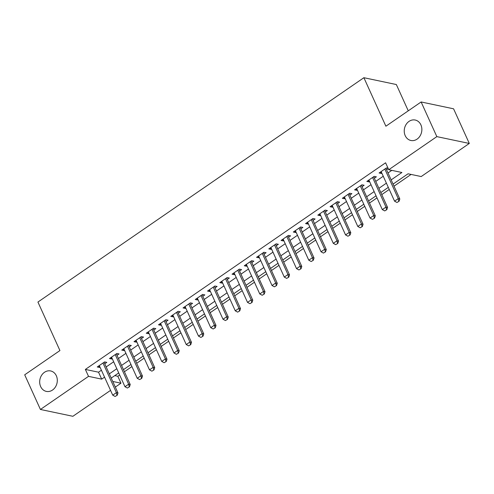 <?xml version="1.0" encoding="UTF-8"?>
<svg xmlns="http://www.w3.org/2000/svg" width="494" height="494" viewBox="0 0 494 494"><rect width="100%" height="100%" fill="white"/><g stroke="black" fill="none" stroke-linecap="round" stroke-linejoin="round"><path stroke-width="0.74" d="M56.335 375.773A10.448 8.738 101.9 0 1 55.39 387.03A10.448 8.738 101.9 0 1 46.337 391.402A10.448 8.738 101.9 0 1 40.65 386.567A10.448 8.738 101.9 0 1 41.589 375.317A10.448 8.738 101.9 0 1 50.641 370.945A10.448 8.738 101.9 0 1 56.335 375.773M420.894 124.859A10.448 8.738 101.9 0 1 419.949 136.116A10.448 8.738 101.9 0 1 410.897 140.487A10.448 8.738 101.9 0 1 405.21 135.659A10.448 8.738 101.9 0 1 406.148 124.402A10.448 8.738 101.9 0 1 415.201 120.03A10.448 8.738 101.9 0 1 420.894 124.859M408.266 110.817L396.342 84.536L363.887 77.706L37.927 302.05L59.928 350.561L24.7 374.81L40.422 409.464L88.519 376.36L101.678 379.126L104.555 377.15M363.887 77.706L385.888 126.217L421.123 101.968L453.578 108.803L469.3 143.451L421.203 176.556L408.044 173.789L393.07 184.089M114.793 375.619L117.831 376.261L119.659 375.002M124.426 371.723L131.917 366.573M136.677 363.294L144.168 358.138M148.935 354.859L156.425 349.703M161.186 346.424L168.676 341.268M173.443 337.989L180.934 332.833M185.695 329.554L193.185 324.397M197.952 321.119L205.442 315.969M210.203 312.683L217.693 307.534M222.461 304.255L229.945 299.098M234.712 295.82L242.202 290.663M246.969 287.385L254.453 282.228M259.22 278.949L266.711 273.793M271.478 270.514L278.962 265.358M283.729 262.079L291.219 256.929M295.98 253.65L303.47 248.494M308.237 245.215L315.728 240.059M320.489 236.78L327.979 231.624M332.746 228.345L340.236 223.189M344.997 219.91L352.488 214.754M357.255 211.475L364.745 206.325M369.506 203.04L376.996 197.89M381.763 194.611L389.253 189.455M394.014 186.176L411.082 174.425M117.831 376.261L120.974 383.196L115.312 387.092M110.551 390.371L72.877 416.294L40.422 409.464M104.74 363.782L106.79 362.374L104.598 361.911L97.25 366.974L99.442 367.431L99.979 367.067M116.998 355.353L119.048 353.939L116.856 353.476L109.501 358.539L111.693 359.002L112.231 358.632M129.249 346.918L131.299 345.504L129.107 345.047L121.752 350.104L123.951 350.567L124.488 350.197M141.506 338.483L143.556 337.069L141.364 336.612L134.01 341.669L136.202 342.132L136.739 341.762M153.758 330.048L155.808 328.64L153.615 328.177L146.261 333.234L148.459 333.697L148.997 333.327M166.015 321.613L168.065 320.205L165.873 319.741L158.518 324.799L160.711 325.262L161.248 324.891M178.266 313.177L180.316 311.77L178.124 311.306L170.77 316.37L172.968 316.827L173.505 316.456M190.523 304.749L192.574 303.335L190.381 302.871L183.027 307.935L185.219 308.398L185.756 308.028M202.775 296.314L204.825 294.899L202.633 294.436L195.278 299.5L197.477 299.963L198.014 299.592M215.032 287.879L217.082 286.464L214.884 286.007L207.536 291.065L209.728 291.528L210.265 291.157M227.283 279.443L229.333 278.029L227.141 277.572L219.787 282.63L221.979 283.093L222.522 282.722M239.541 271.008L241.591 269.601L239.392 269.137L232.044 274.195L234.236 274.658L234.774 274.287M251.792 262.573L253.842 261.165L251.65 260.702L244.295 265.766L246.487 266.223L247.031 265.852M264.049 254.138L266.099 252.73L263.901 252.267L256.553 257.331L258.745 257.788L259.282 257.417M276.3 245.709L278.35 244.295L276.158 243.832L268.804 248.896L270.996 249.359L271.533 248.988M288.558 237.274L290.602 235.86L288.41 235.397L281.061 240.461L283.253 240.924L283.791 240.553M300.809 228.839L302.859 227.425L300.667 226.968L293.312 232.026L295.505 232.489L296.042 232.118M313.06 220.404L315.11 218.996L312.918 218.533L305.57 223.591L307.762 224.054L308.299 223.683M325.318 211.969L327.368 210.561L325.176 210.098L317.821 215.156L320.013 215.619L320.55 215.248M337.569 203.534L339.619 202.126L337.427 201.663L330.078 206.727L332.271 207.184L332.808 206.813M349.826 195.099L351.876 193.691L349.684 193.228L342.33 198.292L344.522 198.755L345.059 198.384M362.077 186.67L364.127 185.256L361.935 184.793L354.581 189.857L356.779 190.32L357.316 189.949M374.335 178.235L376.385 176.821L374.193 176.364L366.838 181.422L369.03 181.885L369.568 181.514M391.162 179.884L401.9 172.492L388.741 169.726L385.598 162.792L85.369 369.426L98.534 372.198L101.412 370.216M106.173 366.937L113.663 361.787M118.43 358.502L125.921 353.352M130.682 350.073L138.172 344.917M142.939 341.638L150.423 336.482M155.19 333.203L162.68 328.047M167.447 324.768L174.932 319.612M179.699 316.333L187.189 311.177M191.956 307.898L199.44 302.748M204.207 299.469L211.698 294.313M216.458 291.034L223.949 285.878M228.716 282.599L236.206 277.443M240.967 274.164L248.457 269.008M253.224 265.729L260.715 260.573M265.476 257.294L272.966 252.144M277.733 248.859L285.223 243.709M289.984 240.43L297.474 235.274M302.242 231.995L309.732 226.839M314.493 223.56L321.983 218.404M326.75 215.125L334.24 209.969M339.001 206.69L346.492 201.533M351.259 198.255L358.749 193.105M363.51 189.826L371 184.67M375.767 181.391L383.251 176.234M388.018 172.956L391.785 170.362M388.086 168.275L386.444 167.929L379.089 172.986L381.288 173.45L381.825 173.079M386.586 169.8L388.253 168.652M421.123 101.968L436.838 136.622L469.3 143.451M85.369 369.426L88.519 376.36M388.741 169.726L436.838 136.622M109.316 373.872L116.806 368.715M121.573 365.437L129.064 360.28M133.825 357.001L141.315 351.845M146.082 348.566L153.572 343.41M158.333 340.131L165.823 334.981M170.591 331.696L178.081 326.546M182.842 323.267L190.332 318.111M195.099 314.832L202.583 309.676M207.35 306.397L214.841 301.241M219.608 297.962L227.092 292.806M231.859 289.527L239.349 284.371M244.116 281.092L251.6 275.942M256.367 272.657L263.858 267.507M268.619 264.228L276.109 259.072M280.876 255.793L288.366 250.637M293.127 247.358L300.618 242.202M305.385 238.923L312.875 233.767M317.636 230.488L325.126 225.332M329.893 222.053L337.383 216.903M342.144 213.624L349.635 208.468M354.402 205.189L361.892 200.033M366.653 196.754L374.143 191.598M378.91 188.319L386.401 183.163M112.762 381.461L120.974 383.196M388.309 187.368L380.818 192.524M376.051 195.803L368.561 200.959M363.8 204.238L356.31 209.394M351.543 212.673L344.052 217.829M339.292 221.108L331.801 226.264M327.034 229.543L319.544 234.693M314.783 237.978L307.293 243.128M302.526 246.407L295.035 251.563M290.274 254.842L282.784 259.998M278.017 263.277L270.527 268.433M265.766 271.712L258.276 276.868M253.508 280.147L246.024 285.304M241.257 288.582L233.767 293.732M229 297.011L221.516 302.167M216.749 305.446L209.258 310.603M204.491 313.881L197.007 319.038M192.24 322.316L184.75 327.473M179.989 330.752L172.499 335.908M167.732 339.187L160.241 344.337M155.48 347.622L147.99 352.772M143.223 356.051L135.733 361.207M130.972 364.486L123.481 369.642M118.714 372.921L111.224 378.077M98.534 372.198L101.678 379.126M380.602 171.949L381.288 173.45M368.351 180.384L369.03 181.885M356.094 188.813L356.779 190.32M343.843 197.248L344.522 198.755M331.585 205.683L332.271 207.184M319.334 214.118L320.013 215.619M307.077 222.553L307.762 224.054M294.825 230.988L295.505 232.489M282.568 239.417L283.253 240.924M270.317 247.852L270.996 249.359M258.066 256.287L258.745 257.788M245.808 264.722L246.487 266.223M233.557 273.157L234.236 274.658M221.3 281.592L221.979 283.093M209.048 290.027L209.728 291.528M196.791 298.456L197.477 299.963M184.54 306.891L185.219 308.398M172.283 315.326L172.968 316.827M160.031 323.761L160.711 325.262M147.774 332.196L148.459 333.697M135.523 340.632L136.202 342.132M123.265 349.067L123.951 350.567M111.014 357.495L111.693 359.002M98.757 365.931L99.442 367.431M396.96 202.478L399.059 201.268L396.96 202.478L394.564 201.169L381.14 171.579M384.82 169.047L398.244 198.644L399.819 198.977L399.059 201.268M385.919 168.287A1.63 1.365 -78.1 0 0 385.987 168.479L399.819 198.977M394.564 201.169L398.244 198.644L398.8 201.212M384.709 210.913L386.808 209.703L384.709 210.913L382.313 209.604L368.888 180.014M372.562 177.482L385.987 207.079L387.568 207.406L386.808 209.703M373.662 176.722A1.63 1.365 -78.1 0 0 373.736 176.914L387.568 207.406M382.313 209.604L385.987 207.079L386.543 209.647M372.451 219.348L374.557 218.138L372.451 219.348L370.055 218.039L356.631 188.442M360.311 185.917L373.736 215.508L375.317 215.841L374.557 218.138M361.41 185.157A1.63 1.365 -78.1 0 0 361.478 185.349L375.317 215.841M370.055 218.039L373.736 215.508L374.291 218.082M360.2 227.783L362.3 226.573L360.2 227.783L357.804 226.474L344.38 196.878M348.054 194.352L361.478 223.943L363.059 224.276L362.3 226.573M349.153 193.592A1.63 1.365 -78.1 0 0 349.227 193.784L363.059 224.276M357.804 226.474L361.478 223.943L362.034 226.518M347.943 236.218L350.048 235.008L347.943 236.218L345.553 234.909L332.122 205.313M335.803 202.781L349.227 232.378L350.808 232.711L350.048 235.008M336.902 202.027A1.63 1.365 -78.1 0 0 336.976 202.219L350.808 232.711M345.553 234.909L349.227 232.378L349.783 234.953M335.692 244.647L337.791 243.443L335.692 244.647L333.296 243.344L319.871 213.748M323.545 211.216L336.97 240.813L338.551 241.146L337.791 243.443M324.644 210.463A1.63 1.365 -78.1 0 0 324.719 210.654L338.551 241.146M333.296 243.344L336.97 240.813L337.526 243.388M323.434 253.082L325.54 251.872L323.434 253.082L321.044 251.779L307.62 222.183M311.294 219.651L324.719 249.248L326.299 249.581L325.54 251.872M312.393 218.898A1.63 1.365 -78.1 0 0 312.467 219.083L326.299 249.581M321.044 251.779L324.719 249.248L325.274 251.817M311.183 261.517L313.282 260.307L311.183 261.517L308.787 260.208L295.363 230.618M299.037 228.086L312.461 257.683L314.042 258.01L313.282 260.307M300.136 227.326A1.63 1.365 -78.1 0 0 300.21 227.518L314.042 258.01M308.787 260.208L312.461 257.683L313.023 260.252M298.926 269.952L301.031 268.742L298.926 269.952L296.536 268.643L283.111 239.053M286.786 236.521L300.21 266.112L301.791 266.445L301.031 268.742M287.885 235.762A1.63 1.365 -78.1 0 0 287.959 235.953L301.791 266.445M296.536 268.643L300.21 266.112L300.766 268.687M286.674 278.388L288.774 277.177L286.674 278.388L284.278 277.078L270.854 247.482M274.528 244.956L287.959 274.547L289.533 274.88L288.774 277.177M275.627 244.197A1.63 1.365 -78.1 0 0 275.701 244.388L289.533 274.88M284.278 277.078L287.959 274.547L288.515 277.122M274.417 286.823L276.523 285.612L274.417 286.823L272.027 285.513L258.603 255.917M262.277 253.385L275.701 282.982L277.282 283.315L276.523 285.612M263.376 252.632A1.63 1.365 -78.1 0 0 263.45 252.823L277.282 283.315M272.027 285.513L275.701 282.982L276.257 285.557M262.166 295.258L264.265 294.047L262.166 295.258L259.77 293.949L246.345 264.352M250.02 261.82L263.45 291.417L265.025 291.75L264.265 294.047M251.125 261.067A1.63 1.365 -78.1 0 0 251.193 261.258L265.025 291.75M259.77 293.949L263.45 291.417L264.006 293.992M249.915 303.687L252.014 302.476L249.915 303.687L247.519 302.384L234.094 272.787M237.768 270.255L251.193 299.852L252.774 300.185L252.014 302.476M238.868 269.502A1.63 1.365 -78.1 0 0 238.942 269.687L252.774 300.185M247.519 302.384L251.193 299.852L251.749 302.427M237.657 312.122L239.757 310.911L237.657 312.122L235.261 310.812L221.837 281.222M225.517 278.69L238.942 308.287L240.516 308.62L239.757 310.911M226.616 277.931A1.63 1.365 -78.1 0 0 226.684 278.122L240.516 308.62M235.261 310.812L238.942 308.287L239.497 310.856M225.406 320.557L227.506 319.346L225.406 320.557L223.01 319.248L209.586 289.657M213.26 287.125L226.684 316.722L228.265 317.049L227.506 319.346M214.359 286.366A1.63 1.365 -78.1 0 0 214.433 286.557L228.265 317.049M223.01 319.248L226.684 316.722L227.24 319.291M213.149 328.992L215.248 327.781L213.149 328.992L210.753 327.683L197.328 298.086M201.009 295.56L214.433 325.151L216.008 325.484L215.248 327.781M202.108 294.801A1.63 1.365 -78.1 0 0 202.176 294.992L216.008 325.484M210.753 327.683L214.433 325.151L214.989 327.726M200.897 337.427L202.997 336.216L200.897 337.427L198.502 336.118L185.077 306.521M188.751 303.995L202.176 333.586L203.756 333.919L202.997 336.216M189.85 303.236A1.63 1.365 -78.1 0 0 189.924 303.427L203.756 333.919M198.502 336.118L202.176 333.586L202.731 336.161M188.64 345.862L190.74 344.651L188.64 345.862L186.244 344.553L172.82 314.956M176.5 312.424L189.924 342.021L191.499 342.354L190.74 344.651M177.599 311.671A1.63 1.365 -78.1 0 0 177.667 311.862L191.499 342.354M186.244 344.553L189.924 342.021L190.48 344.596M176.389 354.291L178.488 353.087L176.389 354.291L173.993 352.988L160.569 323.391M164.243 320.859L177.667 350.456L179.248 350.789L178.488 353.087M165.342 320.106A1.63 1.365 -78.1 0 0 165.416 320.297L179.248 350.789M173.993 352.988L177.667 350.456L178.223 353.031M164.132 362.726L166.231 361.515L164.132 362.726L161.736 361.423L148.311 331.826M151.991 329.294L165.416 358.891L166.997 359.224L166.231 361.515M153.091 328.541A1.63 1.365 -78.1 0 0 153.159 328.726L166.997 359.224M161.736 361.423L165.416 358.891L165.972 361.46M151.88 371.161L153.98 369.95L151.88 371.161L149.484 369.852L136.06 340.261M139.734 337.729L153.159 367.326L154.739 367.653L153.98 369.95M140.833 336.97A1.63 1.365 -78.1 0 0 140.907 337.161L154.739 367.653M149.484 369.852L153.159 367.326L153.714 369.895M139.623 379.596L141.729 378.385L139.623 379.596L137.227 378.287L123.803 348.696M127.483 346.164L140.907 375.755L142.488 376.088L141.729 378.385M128.582 345.405A1.63 1.365 -78.1 0 0 128.656 345.596L142.488 376.088M137.227 378.287L140.907 375.755L141.463 378.33M127.372 388.031L129.471 386.821L127.372 388.031L124.976 386.722L111.551 357.125M115.226 354.599L128.65 384.19L130.231 384.523L129.471 386.821M116.325 353.84A1.63 1.365 -78.1 0 0 116.399 354.031L130.231 384.523M124.976 386.722L128.65 384.19L129.206 386.765M115.114 396.466L117.22 395.256L115.114 396.466L112.725 395.157L99.294 365.56M102.974 363.028L116.399 392.625L117.98 392.958L117.22 395.256M104.073 362.275A1.63 1.365 -78.1 0 0 104.148 362.466L117.98 392.958M112.725 395.157L116.399 392.625L116.955 395.2"/></g></svg>
